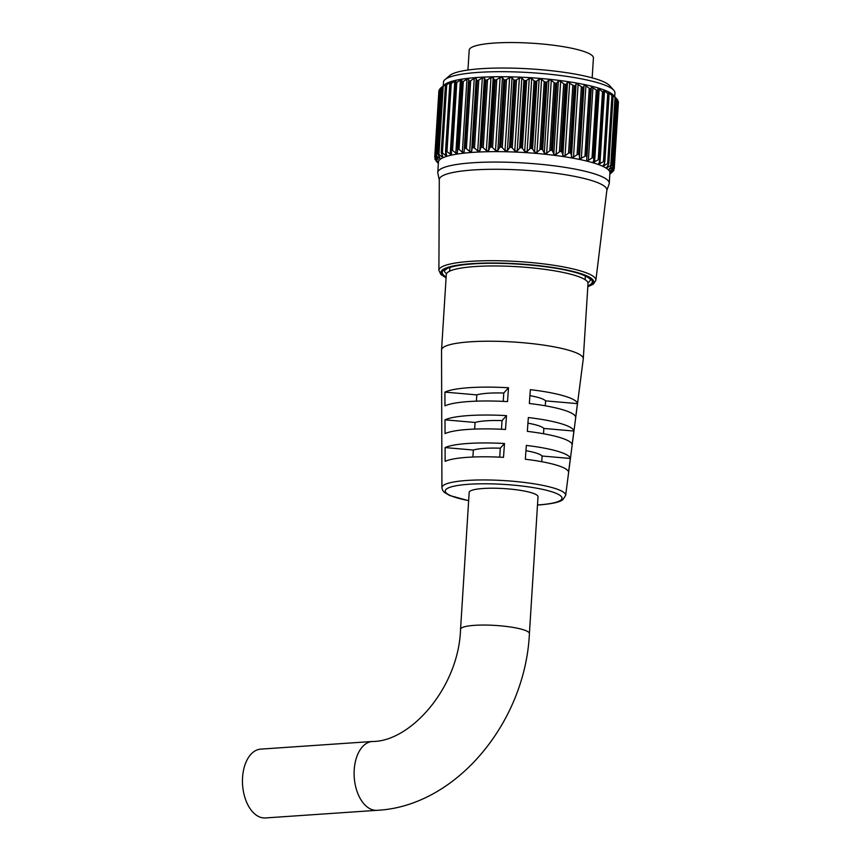 <?xml version="1.0" encoding="UTF-8"?>
<svg xmlns="http://www.w3.org/2000/svg" width="861" height="861" viewBox="0 0 861 861"><rect width="100%" height="100%" fill="white"/><g stroke="black" fill="none" stroke-linecap="round" stroke-linejoin="round"><path stroke-width="1.29" d="M444.976 79.599L449.765 75.51A81.311 14.142 3.6 0 1 481.17 68.697A81.311 14.142 3.6 0 1 609.523 85.562L613.764 90.222A85.906 14.949 -176.4 0 0 478.156 72.399A85.906 14.949 -176.4 0 0 444.976 79.599A85.906 14.949 -176.4 0 0 443.469 82.15L443.232 85.852M614.711 96.647L614.937 92.945A85.906 14.949 -176.4 0 0 613.764 90.222M544.217 81.634L545.54 82.204L541.332 149.125L539.912 149.663L544.217 81.634L541.58 79.32L539.147 79.115L536.866 80.999L532.593 149.039L534.552 152.149L536.984 152.354L539.912 149.663M531.172 148.264L529.795 148.835L534.078 80.794L535.381 81.354L531.172 148.264A89.985 15.649 3.6 0 1 531.377 148.286L535.585 81.364A89.985 15.649 -176.4 0 0 535.381 81.354M520.916 147.608L519.613 148.2L523.886 80.17L525.124 80.697L520.916 147.608A89.985 15.649 3.6 0 1 521.131 147.618L525.339 80.708A89.985 15.649 -176.4 0 0 525.124 80.697M510.713 147.156L509.486 147.78L513.759 79.75L514.921 80.245L510.713 147.156A89.985 15.649 3.6 0 1 510.917 147.166L515.126 80.256A89.985 15.649 -176.4 0 0 514.921 80.245M500.682 146.919L499.552 147.575L503.836 79.535L504.89 80.008L500.682 146.919A89.985 15.649 3.6 0 1 500.887 146.93L505.095 80.008A89.985 15.649 -176.4 0 0 504.89 80.008M490.964 146.897L489.941 147.575L494.225 79.546L495.172 79.987L490.964 146.897A89.985 15.649 3.6 0 1 491.157 146.897L495.366 79.987A89.985 15.649 -176.4 0 0 495.172 79.987M481.676 147.091L480.782 147.801L485.066 79.761L485.895 80.181L481.676 147.091A89.985 15.649 3.6 0 1 481.869 147.091L486.078 80.17A89.985 15.649 -176.4 0 0 485.895 80.181M472.958 147.5L472.194 148.232L476.467 80.191L477.166 80.59L472.958 147.5A89.985 15.649 3.6 0 1 473.13 147.489L477.338 80.579A89.985 15.649 -176.4 0 0 477.166 80.59M466.382 148.673L465.058 148.103L469.267 81.192L470.666 80.633L466.382 148.673L469.686 151.461L471.624 151.31L472.194 148.232M459.031 149.459L457.761 148.921L461.98 81.999L463.304 81.418L459.031 149.459L462.357 152.171L464.111 151.977L468.707 78.943L466.953 79.137L463.304 81.418M452.531 150.438L451.336 149.922L455.544 83.011L456.804 82.398L452.531 150.438L455.846 153.075L457.374 152.838L457.621 148.942A89.985 15.649 3.6 0 1 457.761 148.921M446.967 151.579L445.869 151.106L450.077 84.184L451.25 83.549L446.967 151.579L450.217 154.151L451.519 153.871L451.218 149.943A89.985 15.649 3.6 0 1 451.336 149.922M442.414 152.903L441.413 152.44L445.632 85.53L446.698 84.862L442.414 152.903L445.546 155.389L446.611 155.077L445.761 151.127A89.985 15.649 3.6 0 1 445.869 151.106M438.927 154.356L438.055 153.925L442.263 87.015L443.211 86.315L438.927 154.356L441.908 156.777L442.715 156.422L441.338 152.472A89.985 15.649 3.6 0 1 441.413 152.44M436.559 155.949L435.806 155.54L440.025 88.629L440.832 87.908L436.559 155.949L439.347 158.295L439.874 157.907L437.991 153.958A89.985 15.649 3.6 0 1 438.055 153.925M591.679 86.552L590.7 89.027A89.985 15.649 -176.4 0 0 590.549 88.995L586.33 155.906A89.985 15.649 3.6 0 1 586.492 155.949L590.7 89.027L591.27 88.726L586.718 159.866L587.019 160.576L588.397 160.286L592.034 158.015L596.318 89.985L591.313 86.832M586.718 159.866L587.019 160.576M584.415 84.927L583.607 87.09L579.335 155.131L579.765 158.887L584.963 156.304L589.247 88.274L584.415 84.927M576.407 83.442L575.234 85.562L570.951 153.602L571.758 157.294L573.512 157.1L577.096 154.7L581.379 86.66L576.407 83.442M567.754 82.096L566.258 84.174L561.975 152.214L563.116 155.798L565.064 155.69L568.54 153.204L572.823 85.174L567.754 82.096M558.574 80.923L556.787 82.947L552.504 150.987L553.957 154.42L556.077 154.41L559.413 151.859L563.697 83.818L560.672 81.386L558.574 80.923M548.995 79.933L546.95 81.881L542.667 149.922L544.389 153.193L546.681 153.301L549.835 150.675L554.118 82.634L551.277 80.267L548.995 79.933M609.986 174.019L613.732 170.607A89.985 15.649 3.6 0 1 613.732 170.607L613.269 170.865L613.333 169.897M613.624 169.595L610.653 172.857L613.753 170.564M613.107 167.787L610.546 171.21L613.602 169.111L617.735 100.888M610.653 170.607L610.546 171.21M617.046 99.241L617.746 100.059L613.538 166.98L612.763 167.282L617.046 99.241L613.893 95.775L615.938 98.229A89.985 15.649 -176.4 0 0 615.895 98.186L611.676 165.108A89.985 15.649 3.6 0 1 611.73 165.14L615.712 97.896M611.439 165.936L609.308 169.499L612.763 167.282M609.297 168.81L609.308 169.499M611.676 165.108L610.772 165.42L615.055 97.379L611.579 93.881L612.967 96.335A89.985 15.649 -176.4 0 0 612.903 96.292L608.684 163.213A89.985 15.649 3.6 0 1 608.759 163.246L612.903 96.012M608.63 164.053L606.94 167.723L610.772 165.42M606.822 166.991L606.94 167.723M608.684 163.213L607.662 163.536L611.945 95.496L608.124 91.966L608.899 94.441A89.985 15.649 -176.4 0 0 608.802 94.398L604.594 161.319A89.985 15.649 3.6 0 1 604.691 161.362L608.996 94.129M604.723 162.169L603.475 165.925L607.662 163.536M603.281 165.151L603.475 165.925M604.594 161.319L603.464 161.653L607.737 93.623L603.615 90.093L603.787 92.579A89.985 15.649 -176.4 0 0 603.669 92.536L599.46 159.457A89.985 15.649 3.6 0 1 599.579 159.489L604.045 92.278M599.762 160.318L598.955 164.117L603.464 161.653M598.707 163.342L598.955 164.117M599.46 159.457L598.234 159.812L602.506 91.772L598.104 88.274L597.695 90.771A89.985 15.649 -176.4 0 0 597.556 90.728L593.347 157.649A89.985 15.649 3.6 0 1 593.487 157.681L598.115 90.47M593.832 158.51L593.444 162.331L598.234 159.812M593.154 161.577L593.444 162.331M442.263 87.015A89.985 15.649 -176.4 0 0 442.199 87.047L444.663 84.636A85.906 14.949 3.6 0 1 477.844 77.436A85.906 14.949 3.6 0 1 613.441 95.248L614.323 96.217M476.467 80.191L476.219 78.276L474.282 78.426L470.666 80.633M477.338 80.579L478.77 80.051L474.486 148.092L477.726 150.933L479.814 150.836L480.782 147.801M485.066 79.761L484.409 77.813L482.321 77.91L478.77 80.051M486.078 80.17L487.53 79.686L483.247 147.715L486.368 150.621L488.596 150.578L489.941 147.575M494.225 79.546L493.192 77.544L490.964 77.587L487.53 79.686M495.366 79.987L496.819 79.513L492.546 147.554L495.505 150.514L497.841 150.524L499.552 147.575M503.836 79.535L502.437 77.49L500.101 77.479L496.819 79.513M505.095 80.008L506.537 79.567L502.254 147.608L505.02 150.621L507.42 150.675L509.486 147.78M513.759 79.75L512.015 77.641L509.615 77.587L506.537 79.567M515.126 80.256L516.535 79.836L512.252 147.877L514.781 150.923L517.224 151.03L519.613 148.2M523.886 80.17L521.82 78.007L519.377 77.899L516.535 79.836M525.339 80.708L526.684 80.321L522.412 148.361L524.672 151.439L527.126 151.601L529.795 148.835M534.078 80.794L531.721 78.566L529.267 78.405L526.684 80.321M535.585 81.364L536.866 80.999M542.667 149.922L541.537 149.147L545.745 82.225A89.985 15.649 -176.4 0 0 545.54 82.204M545.745 82.225L546.95 81.881M554.118 82.634L555.485 83.248L551.277 150.169A89.985 15.649 3.6 0 1 551.481 150.191L555.689 83.28A89.985 15.649 -176.4 0 0 555.485 83.248M555.689 83.28L556.787 82.947M563.697 83.818L565.085 84.475L560.866 151.385A89.985 15.649 3.6 0 1 561.06 151.407L565.279 84.496A89.985 15.649 -176.4 0 0 565.085 84.475M565.279 84.496L566.258 84.174M572.823 85.174L574.201 85.842L569.993 152.763A89.985 15.649 3.6 0 1 570.176 152.795L574.384 85.874A89.985 15.649 -176.4 0 0 574.201 85.842M574.384 85.874L575.234 85.562M581.379 86.66L582.725 87.359L578.517 154.28A89.985 15.649 3.6 0 1 578.678 154.313L582.897 87.391A89.985 15.649 -176.4 0 0 582.725 87.359M582.897 87.391L583.607 87.09M589.247 88.274L590.549 88.995M596.318 89.985L597.556 90.728M602.506 91.772L603.669 92.536M607.737 93.623L608.802 94.398M611.945 95.496L612.903 96.292M615.055 97.379L615.895 98.186M613.538 166.98A89.985 15.649 3.6 0 1 613.559 167.012L617.767 100.102A89.985 15.649 -176.4 0 0 617.746 100.059M617.875 101.071L618.435 101.889L614.227 168.81A89.985 15.649 3.6 0 1 614.227 168.842L618.435 101.932A89.985 15.649 -176.4 0 0 618.435 101.889M614.227 168.853L618.435 101.932L617.907 101.566M609.254 183.328L609.911 172.889A85.906 14.949 -176.4 0 0 563.159 156.541A85.906 14.949 -176.4 0 0 473.13 152.354A85.906 14.949 -176.4 0 0 438.432 162.105L437.775 172.534A85.906 14.949 3.6 0 1 472.474 162.783A85.906 14.949 3.6 0 1 562.502 166.969A85.906 14.949 3.6 0 1 609.254 183.328A85.906 14.949 3.6 0 1 609.104 184.06L606.833 190.475M612.106 172.232L609.825 174.213M614.227 168.81L613.602 169.111M593.347 157.649L592.034 158.015M586.987 156.767L586.492 155.949L586.987 156.767M586.33 155.906L584.963 156.304M579.335 155.131L578.678 154.313M578.517 154.28L577.096 154.7M570.951 153.602L570.176 152.795M569.993 152.763L568.54 153.204M561.975 152.214L561.06 151.407M560.866 151.385L559.413 151.859M552.504 150.987L551.481 150.191M551.277 150.169L549.835 150.675M532.593 149.039L531.377 148.286M522.412 148.361L521.131 147.618M512.252 147.877L510.917 147.166M502.254 147.608L500.887 146.93M492.546 147.554L491.157 146.897M483.247 147.715L481.869 147.091M474.486 148.092L473.13 147.489M473.195 169.972A83.958 14.605 3.6 0 1 561.566 174.126A83.958 14.605 3.6 0 1 606.865 190.195L595.877 280.288A78.652 13.679 3.6 0 0 553.451 265.231A78.652 13.679 3.6 0 0 470.666 261.346A78.652 13.679 3.6 0 0 438.895 270.408L439.293 179.648A83.958 14.605 3.6 0 1 473.195 169.972M469.267 81.192A89.985 15.649 -176.4 0 0 469.116 81.203L464.897 148.124A89.985 15.649 3.6 0 1 465.058 148.103M461.98 81.999A89.985 15.649 -176.4 0 0 461.83 82.021L457.159 149.706M455.544 83.011A89.985 15.649 -176.4 0 0 455.426 83.033L450.906 150.729M450.077 84.184A89.985 15.649 -176.4 0 0 449.969 84.217L445.611 151.934M445.632 85.53A89.985 15.649 -176.4 0 0 445.546 85.562L441.349 153.29M440.025 88.629A89.985 15.649 -176.4 0 0 439.982 88.661L435.774 155.572A89.985 15.649 3.6 0 1 435.806 155.54M439.476 90.082L434.719 157.294A89.985 15.649 3.6 0 1 434.719 157.251L438.938 90.34A89.985 15.649 -176.4 0 0 438.927 90.373L439.616 89.598L435.332 157.638L438.141 159.5L436.107 156.401M435.332 158.295L435.268 159.414L434.805 159.048A89.985 15.649 3.6 0 1 434.805 159.048L438.045 162.944M439.282 179.938L437.84 173.276A85.906 14.949 3.6 0 1 437.775 172.534M464.283 148.867L464.897 148.124L464.283 148.867L468.556 80.837L469.116 81.203L468.556 80.837M442.027 154.862L441.908 156.777L442.715 156.422M442.446 86.746L438.163 154.786M439.422 157.079L439.347 158.295L439.874 157.907M435.332 157.638L434.719 157.251M434.719 157.294L438.927 90.383M434.805 159.048L437.549 161.62L435.192 158.112M436.376 161.007L438.357 163.31M436.366 161.244L436.075 160.641M440.38 88.36L435.752 155.637M442.091 86.832L440.832 87.908M444.47 84.873L443.932 85.368M445.621 85.25L446.504 83.743L443.211 86.315M447.311 83.388L446.472 84.313M449.894 83.894L451.207 82.043L450.142 82.365L446.698 84.862M455.189 82.699L456.115 80.837L454.802 81.117L451.25 83.549M461.431 81.666L461.97 79.804L460.431 80.041L456.804 82.398M460.56 629.262A34.494 6.005 -176.4 0 1 474.486 625.344A34.494 6.005 -176.4 0 1 522.649 629.531A34.494 6.005 -176.4 0 1 529.407 633.588L538.017 496.754A34.494 6.005 -176.4 0 0 519.248 490.178A34.494 6.005 -176.4 0 0 483.096 488.499A34.494 6.005 -176.4 0 0 469.17 492.417L460.56 629.262C458.709 687.778 410.32 741.827 372.361 741.482L260.7 749.124A34.494 20.524 -93.9 0 0 242.565 777.451A34.494 20.524 -93.9 0 0 265.414 817.95L377.064 810.319A34.494 20.524 -93.9 0 1 372.587 809.803A34.494 20.524 -93.9 0 1 354.215 769.82A34.494 20.524 -93.9 0 1 372.361 741.482M565.655 495.398A61.992 10.784 3.6 0 0 532.249 483.527A61.992 10.784 3.6 0 0 466.963 480.46A61.992 10.784 3.6 0 0 441.919 487.617L441.542 350.007A71.011 12.355 3.6 0 1 441.553 349.857A71.011 12.355 3.6 0 1 470.224 341.806A71.011 12.355 3.6 0 1 544.647 345.261A71.011 12.355 3.6 0 1 583.284 358.779A71.011 12.355 3.6 0 1 583.274 358.919L565.655 495.398L562.803 499.714C560.705 501.35 555.743 503.599 538.814 504.955L537.501 505.03M441.553 349.857L446.289 274.594A71.011 12.355 3.6 0 1 474.96 266.544A71.011 12.355 3.6 0 1 549.383 269.999A71.011 12.355 3.6 0 1 588.02 283.517L583.284 358.779M467.943 70.042L469.202 50.11A62.24 10.827 3.6 0 1 494.332 43.05A62.24 10.827 3.6 0 1 559.553 46.085A62.24 10.827 3.6 0 1 593.423 57.935L592.174 77.856M529.354 403.497L530.344 389.667A68.03 11.828 3.6 0 1 577.451 403.637L575.686 417.241A67.126 11.677 3.6 0 0 529.354 403.497M527.341 431.372L528.342 417.542A66.211 11.516 3.6 0 1 573.9 431.06L572.135 444.663A65.307 11.365 3.6 0 0 527.341 431.372M525.339 459.247L526.329 445.417A64.392 11.204 3.6 0 1 570.348 458.472L568.583 472.076A63.499 11.042 3.6 0 0 525.339 459.247M469.148 387.687A68.03 11.828 3.6 0 1 508.507 387.762L507.516 401.603A67.126 11.677 3.6 0 0 468.825 401.538A67.126 11.677 3.6 0 0 444.965 405.875L444.933 392.11A68.03 11.828 3.6 0 1 469.148 387.687M468.492 415.583A66.211 11.516 3.6 0 1 506.505 415.637L505.504 429.467A65.307 11.365 3.6 0 0 468.158 429.424A65.307 11.365 3.6 0 0 445.051 433.61L445.008 419.845A66.211 11.516 3.6 0 1 468.492 415.583M467.835 443.48A64.392 11.204 3.6 0 1 504.503 443.512L503.502 457.342A63.499 11.042 3.6 0 0 467.501 457.32A63.499 11.042 3.6 0 0 445.137 461.335L445.094 447.58A64.392 11.204 3.6 0 1 467.835 443.48M541.752 461.7L542.107 456.018L570.348 458.472M542.107 456.018A36.549 6.361 -176.4 0 0 525.953 450.701M543.517 433.74L543.851 428.444L573.9 431.06M543.851 428.444A36.549 6.361 -176.4 0 0 527.933 423.171M545.271 405.8L545.583 400.871L577.451 403.637M545.583 400.871A36.549 6.361 -176.4 0 0 529.913 395.64M499.735 457.159L500.295 448.183L504.503 443.512M500.295 448.183A36.549 6.361 -176.4 0 0 473.335 450.034L472.893 457.03M473.335 450.034L445.094 447.58M501.489 429.262L502.028 420.609L506.505 415.637M502.028 420.609A36.549 6.361 -176.4 0 0 475.068 422.46L474.648 429.079M475.068 422.46L445.008 419.845M503.244 401.377L503.76 393.036L508.507 387.762M503.76 393.036A36.549 6.361 -176.4 0 0 476.8 394.887L476.402 401.151M476.8 394.887L444.933 392.11M579.453 158.252L584.049 85.217M571.478 156.745L576.074 83.711M562.879 155.357L567.474 82.322M553.784 154.119L558.38 81.085M544.292 153.043L548.887 80.019M587.826 286.573A76.564 13.324 -176.4 0 0 564.353 269.504A76.564 13.324 -176.4 0 0 471.774 263.649A76.564 13.324 -176.4 0 0 446.095 277.651M587.912 282.666A73.099 12.711 -176.4 0 0 590.355 279.674C591.561 281.073 590.614 275.8 569.616 271C544.809 265.037 501.059 261.83 472.872 263.918C460.818 264.79 452.38 266.243 447.569 268.288L444.448 270.494A73.099 12.711 -176.4 0 0 446.504 273.766M446.138 276.973A75.187 13.076 3.6 0 1 472.603 263.886A75.187 13.076 3.6 0 1 562.061 269.364A75.187 13.076 3.6 0 1 587.869 285.895M613.764 170.543L613.828 169.38L613.753 170.543M598.094 90.685L593.853 158.123M594.617 162.008L599.213 88.974M599.934 163.794L604.53 90.76M604.261 165.613L604.433 162.761M608.781 93.731L608.856 92.579M607.543 167.443L607.651 165.646M609.739 169.262L609.803 168.132M610.815 171.048L610.858 170.37M445.546 155.389L445.74 152.343M450.066 83.646L450.142 82.365M450.217 154.151L454.802 81.117M450.938 150.148L455.168 83M455.846 153.075L460.431 80.041M457.18 149.373L461.421 81.87M462.357 152.171L466.953 79.137M469.686 151.461L474.282 78.426M471.624 151.31L476.219 78.276M477.726 150.933L482.321 77.91M479.814 150.836L484.409 77.813M486.368 150.621L490.964 77.587M488.596 150.578L493.192 77.544M495.505 150.514L500.101 77.479M497.841 150.524L502.437 77.49M505.02 150.621L509.615 77.587M507.42 150.675L512.015 77.641M514.781 150.923L519.377 77.899M517.224 151.03L521.82 78.007M524.672 151.439L529.267 78.405M527.126 151.601L531.721 78.566M534.552 152.149L539.147 79.115M536.984 152.354L541.58 79.32M546.681 153.301L551.277 80.267M556.077 154.41L560.672 81.386M565.064 155.69L569.659 82.656M573.512 157.1L578.108 84.066M581.326 158.639L585.921 85.605M591.27 88.769L586.987 156.702M588.397 160.286L592.981 87.252M537.501 504.955A58.516 10.181 -176.4 0 0 538.362 504.901A58.516 10.181 -176.4 0 0 550.523 491.373A58.516 10.181 -176.4 0 0 468.825 484.269A58.516 10.181 -176.4 0 0 468.653 500.618M587.815 286.778L593.369 284.13L595.877 280.288M609.825 174.223L610.567 173.588M438.346 163.429L436.258 161.125M446.084 277.855L440.907 274.53L438.895 270.408M593.853 158.306L598.115 90.588M599.837 159.963L604.088 92.482M604.863 161.696L609.093 94.409M608.856 163.472L613.086 96.335M611.773 165.269L615.992 98.251M613.57 167.077L617.789 100.124M437.926 154.097L442.145 87.069M441.198 152.698L445.428 85.54M445.535 151.461L449.776 84.141M450.873 150.395L455.125 82.882M457.148 149.523L461.421 81.773M529.407 633.588C525.382 722.013 456.298 806.37 377.064 810.319M585.125 279.696L585.362 275.961M449.636 271.172L449.872 267.437M441.919 487.617L442.522 490.081L444.211 492.255L449.55 495.462L468.642 500.704"/></g></svg>
